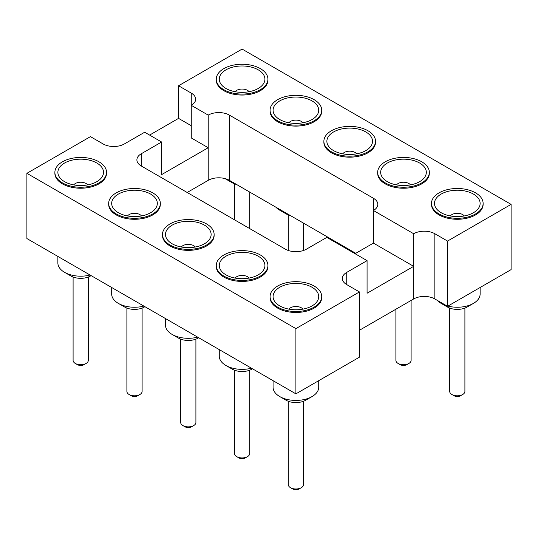 <?xml version="1.0" encoding="UTF-8"?>
<svg xmlns="http://www.w3.org/2000/svg" width="538" height="538" viewBox="0 0 538 538"><rect width="100%" height="100%" fill="white"/><g stroke="black" fill="none" stroke-linecap="round" stroke-linejoin="round"><path stroke-width="0.81" d="M511.1 204.379L447.555 241.071L447.555 306.297L511.1 269.612L511.1 204.379L242.1 49.079L178.555 85.764L178.555 118.38L191.266 125.717M149.611 135.085L178.555 118.38M447.555 241.071L434.845 233.734A14.977 8.648 0 0 0 413.668 233.734L373.426 210.499A14.977 8.648 0 0 0 377.81 204.379A14.977 8.648 0 0 0 373.426 198.266L229.39 115.112A14.977 8.648 0 0 0 208.213 115.112L208.213 147.728L161.608 174.628L161.608 142.012L144.668 132.234L124.332 143.969A14.977 8.648 180 0 1 103.155 143.969L90.445 136.632L26.9 173.323L295.9 328.624L359.445 291.939L359.445 357.171L295.9 393.856L295.9 328.624M295.9 393.856L26.9 238.549L26.9 173.323M447.555 306.297L434.845 298.96A14.977 8.648 0 0 0 413.668 298.96L359.445 330.265M355.766 253.304L229.39 180.338A14.977 8.648 0 0 0 208.213 180.338L187.177 192.483M208.213 115.112L191.266 105.327L191.266 137.943L208.213 147.728L208.213 180.338M191.266 93.101A14.977 8.648 180 0 1 195.65 99.214A14.977 8.648 180 0 1 191.266 105.327L191.266 93.101L178.555 85.764M429.324 172.342L429.324 173.323A25.824 14.909 180 0 1 421.758 183.861A25.824 14.909 180 0 1 393.621 187.096A25.824 14.909 180 0 1 377.676 173.323L377.676 172.342A25.824 14.909 0 0 0 393.621 186.114A25.824 14.909 0 0 0 421.758 182.886A25.824 14.909 0 0 0 429.324 172.342A25.824 14.909 0 0 0 403.5 157.432A25.824 14.909 0 0 0 377.676 172.342M375.524 141.279L375.524 142.261A25.824 14.909 180 0 1 367.958 152.799A25.824 14.909 180 0 1 339.821 156.033A25.824 14.909 180 0 1 323.876 142.261L323.876 141.279A25.824 14.909 0 0 0 339.821 155.052A25.824 14.909 0 0 0 367.958 151.824A25.824 14.909 0 0 0 375.524 141.279A25.824 14.909 0 0 0 349.7 126.376A25.824 14.909 0 0 0 323.876 141.279M321.724 110.223L321.724 111.198A25.824 14.909 180 0 1 314.158 121.743A25.824 14.909 180 0 1 286.021 124.971A25.824 14.909 180 0 1 270.076 111.198L270.076 110.223A25.824 14.909 0 0 0 286.021 123.996A25.824 14.909 0 0 0 314.158 120.761A25.824 14.909 0 0 0 321.724 110.223A25.824 14.909 0 0 0 295.9 95.313A25.824 14.909 0 0 0 270.076 110.223M267.924 79.16L267.924 80.135A25.824 14.909 180 0 1 260.358 90.68A25.824 14.909 180 0 1 232.221 93.908A25.824 14.909 180 0 1 216.276 80.135L216.276 79.16A25.824 14.909 0 0 0 232.221 92.933A25.824 14.909 0 0 0 260.358 89.698A25.824 14.909 0 0 0 267.924 79.16A25.824 14.909 0 0 0 242.1 64.251A25.824 14.909 0 0 0 216.276 79.16M483.124 203.404L483.124 204.379A25.824 14.909 180 0 1 475.558 214.924A25.824 14.909 180 0 1 447.421 218.152A25.824 14.909 180 0 1 431.476 204.379L431.476 203.404A25.824 14.909 0 0 0 447.421 217.177A25.824 14.909 0 0 0 475.558 213.942A25.824 14.909 0 0 0 483.124 203.404A25.824 14.909 0 0 0 457.3 188.495A25.824 14.909 0 0 0 431.476 203.404M161.608 142.012L141.279 153.754A14.977 8.648 0 0 0 136.894 159.867A14.977 8.648 0 0 0 141.279 165.986L285.308 249.141A14.977 8.648 0 0 0 306.492 249.141L326.822 237.399L367.071 260.634L346.734 272.376A14.977 8.648 0 0 0 342.35 278.489A14.977 8.648 0 0 0 346.734 284.602L359.445 291.939M267.924 265.523L267.924 266.505A25.824 14.909 180 0 1 242.1 281.414A25.824 14.909 180 0 1 216.276 266.505L216.276 265.523A25.824 14.909 0 0 0 242.1 280.433A25.824 14.909 0 0 0 267.924 265.523A25.824 14.909 0 0 0 251.979 251.75A25.824 14.909 0 0 0 223.842 254.985A25.824 14.909 0 0 0 216.276 265.523M214.124 234.467L214.124 235.442A25.824 14.909 180 0 1 188.3 250.352A25.824 14.909 180 0 1 162.476 235.442L162.476 234.467A25.824 14.909 0 0 0 188.3 249.37A25.824 14.909 0 0 0 214.124 234.467A25.824 14.909 0 0 0 198.179 220.694A25.824 14.909 0 0 0 170.042 223.922A25.824 14.909 0 0 0 162.476 234.467M160.324 203.404L160.324 204.379A25.824 14.909 180 0 1 134.5 219.289A25.824 14.909 180 0 1 108.676 204.379L108.676 203.404A25.824 14.909 0 0 0 134.5 218.314A25.824 14.909 0 0 0 160.324 203.404A25.824 14.909 0 0 0 144.379 189.632A25.824 14.909 0 0 0 116.242 192.86A25.824 14.909 0 0 0 108.676 203.404M321.724 296.586L321.724 297.568A25.824 14.909 180 0 1 295.9 312.47A25.824 14.909 180 0 1 270.076 297.568L270.076 296.586A25.824 14.909 0 0 0 295.9 311.495A25.824 14.909 0 0 0 321.724 296.586A25.824 14.909 0 0 0 305.779 282.813A25.824 14.909 0 0 0 277.642 286.048A25.824 14.909 0 0 0 270.076 296.586M106.524 172.342L106.524 173.323A25.824 14.909 180 0 1 80.7 188.226A25.824 14.909 180 0 1 54.876 173.323L54.876 172.342A25.824 14.909 0 0 0 80.7 187.251A25.824 14.909 0 0 0 106.524 172.342A25.824 14.909 0 0 0 90.579 158.569A25.824 14.909 0 0 0 62.442 161.803A25.824 14.909 0 0 0 54.876 172.342M413.668 233.734L413.668 266.344L367.071 293.25L367.071 260.634M355.067 253.707L373.426 243.109L373.426 198.266M413.668 298.96L413.668 266.344L373.426 243.109M111.675 287.494L111.675 294.071A22.825 13.181 0 0 0 118.36 303.385A22.825 13.181 0 0 0 143.875 306.082M57.875 256.431L57.875 263.008A22.825 13.181 0 0 0 64.56 272.329A22.825 13.181 0 0 0 90.075 275.026M165.475 318.557L165.475 325.127A22.825 13.181 0 0 0 172.16 334.448A22.825 13.181 0 0 0 197.675 337.144M329.606 238.2A22.825 13.181 0 0 0 333.56 241.266A22.825 13.181 0 0 0 338.866 243.546M275.806 207.137A22.825 13.181 0 0 0 279.76 210.203A22.825 13.181 0 0 0 285.066 212.483M225.079 178.603A22.825 13.181 0 0 0 225.96 179.141A22.825 13.181 0 0 0 231.266 181.427M219.275 349.619L219.275 356.19A22.825 13.181 0 0 0 225.96 365.51A22.825 13.181 0 0 0 251.475 368.207M273.075 380.675L273.075 387.252A22.825 13.181 0 0 0 279.76 396.573A22.825 13.181 0 0 0 312.04 396.573A22.825 13.181 0 0 0 318.725 387.252L318.725 380.675M447.925 306.082A22.825 13.181 0 0 0 473.44 303.385L473.44 303.385A22.825 13.181 0 0 0 480.125 294.071L480.125 287.494M437.206 300.325A22.825 13.181 0 0 0 441.16 303.385A22.825 13.181 0 0 0 446.466 305.671M387.36 163.021A22.825 13.181 180 0 1 418.611 162.469A22.825 13.181 180 0 1 421.503 180.445A22.825 13.181 180 0 1 385.497 180.445A22.825 13.181 180 0 1 387.36 163.021M333.56 131.965A22.825 13.181 180 0 1 364.811 131.406A22.825 13.181 180 0 1 367.703 149.382A22.825 13.181 180 0 1 331.697 149.382A22.825 13.181 180 0 1 333.56 131.965M279.76 100.902A22.825 13.181 180 0 1 311.011 100.344A22.825 13.181 180 0 1 313.903 118.32A22.825 13.181 180 0 1 277.897 118.32A22.825 13.181 180 0 1 279.76 100.902M225.96 69.839A22.825 13.181 180 0 1 257.211 69.281A22.825 13.181 180 0 1 260.103 87.257A22.825 13.181 180 0 1 224.097 87.257A22.825 13.181 180 0 1 225.96 69.839M441.16 194.084A22.825 13.181 180 0 1 472.411 193.525A22.825 13.181 180 0 1 475.303 211.501A22.825 13.181 180 0 1 439.297 211.501A22.825 13.181 180 0 1 441.16 194.084M258.24 274.844A22.825 13.181 180 0 1 224.097 273.627A22.825 13.181 180 0 1 226.639 255.832A22.825 13.181 180 0 1 257.561 255.832A22.825 13.181 180 0 1 260.103 273.627A22.825 13.181 180 0 1 258.24 274.844M204.44 243.781A22.825 13.181 180 0 1 170.297 242.564A22.825 13.181 180 0 1 172.839 224.77A22.825 13.181 180 0 1 203.761 224.77A22.825 13.181 180 0 1 206.303 242.564A22.825 13.181 180 0 1 204.44 243.781M150.64 212.718A22.825 13.181 180 0 1 116.497 211.501A22.825 13.181 180 0 1 119.039 193.707A22.825 13.181 180 0 1 149.961 193.707A22.825 13.181 180 0 1 152.503 211.501A22.825 13.181 180 0 1 150.64 212.718M312.04 305.907A22.825 13.181 180 0 1 277.897 304.69A22.825 13.181 180 0 1 280.439 286.895A22.825 13.181 180 0 1 311.361 286.895A22.825 13.181 180 0 1 313.903 304.69A22.825 13.181 180 0 1 312.04 305.907M96.84 181.662A22.825 13.181 180 0 1 62.697 180.445A22.825 13.181 180 0 1 65.239 162.651A22.825 13.181 180 0 1 96.161 162.651A22.825 13.181 180 0 1 98.703 180.445A22.825 13.181 180 0 1 96.84 181.662M118.36 303.385L124.715 307.057A13.84 7.989 0 0 0 144.285 307.057L144.924 306.687M64.56 272.329L70.915 275.994A13.84 7.989 0 0 0 90.485 275.994L91.124 275.631M172.16 334.448L178.515 338.12A13.84 7.989 0 0 0 198.085 338.12L198.724 337.75M333.56 241.266L339.915 244.931A13.84 7.989 0 0 0 344.172 246.606M279.76 210.203L286.115 213.875A13.84 7.989 0 0 0 290.372 215.55M225.96 179.141L232.315 182.812A13.84 7.989 0 0 0 236.572 184.487M225.96 365.51L232.315 369.176A13.84 7.989 0 0 0 251.885 369.176L252.524 368.812M279.76 396.573L286.115 400.238A13.84 7.989 0 0 0 305.685 400.238L312.04 396.573M467.085 307.057L473.44 303.385L467.085 307.057A13.84 7.989 0 0 1 447.515 307.057L441.16 303.385M396.519 184.89A7.606 4.391 180 0 1 398.12 183.532A7.606 4.391 180 0 1 410.481 184.89M342.719 153.828A7.606 4.391 180 0 1 344.32 152.469A7.606 4.391 180 0 1 356.681 153.828M288.919 122.765A7.606 4.391 180 0 1 290.52 121.406A7.606 4.391 180 0 1 302.881 122.765M235.119 91.702A7.606 4.391 180 0 1 236.72 90.344A7.606 4.391 180 0 1 249.081 91.702M450.319 215.953A7.606 4.391 180 0 1 451.92 214.588A7.606 4.391 180 0 1 464.281 215.953M235.119 278.072A7.606 4.391 180 0 1 242.1 275.429A7.606 4.391 180 0 1 249.081 278.072M181.319 247.009A7.606 4.391 180 0 1 188.3 244.366A7.606 4.391 180 0 1 195.281 247.009M127.519 215.953A7.606 4.391 180 0 1 134.5 213.304A7.606 4.391 180 0 1 141.481 215.953M288.919 309.135A7.606 4.391 180 0 1 295.9 306.485A7.606 4.391 180 0 1 302.881 309.135M73.719 184.89A7.606 4.391 180 0 1 80.7 182.241A7.606 4.391 180 0 1 87.681 184.89M126.894 308.079L126.894 391.408A7.606 4.391 0 0 0 129.12 394.515A7.606 4.391 0 0 0 139.88 394.515A7.606 4.391 0 0 0 142.106 391.408L142.106 308.079M73.094 277.016L73.094 360.352A7.606 4.391 0 0 0 75.32 363.459A7.606 4.391 0 0 0 86.08 363.459A7.606 4.391 0 0 0 88.306 360.352L88.306 277.016M180.694 339.142L180.694 422.471A7.606 4.391 0 0 0 182.92 425.578A7.606 4.391 0 0 0 193.68 425.578A7.606 4.391 0 0 0 195.906 422.471L195.906 339.142M234.494 370.205L234.494 453.534A7.606 4.391 0 0 0 236.72 456.641A7.606 4.391 0 0 0 247.48 456.641A7.606 4.391 0 0 0 249.706 453.534L249.706 370.205M395.894 309.222L395.894 360.352A7.606 4.391 0 0 0 398.12 363.459A7.606 4.391 0 0 0 408.88 363.459L408.88 363.459A7.606 4.391 0 0 0 411.106 360.352L411.106 300.439M288.294 401.261L288.294 484.597A7.606 4.391 0 0 0 290.52 487.704A7.606 4.391 0 0 0 301.28 487.704A7.606 4.391 0 0 0 303.506 484.597L303.506 401.261M449.694 308.079L449.694 391.408A7.606 4.391 0 0 0 451.92 394.515A7.606 4.391 0 0 0 462.68 394.515L462.68 394.515A7.606 4.391 0 0 0 464.906 391.408L464.906 308.079M129.12 394.515L131.238 395.739A4.613 2.663 0 0 0 137.762 395.739L139.88 394.515M75.32 363.459L77.438 364.677A4.613 2.663 0 0 0 83.962 364.677L86.08 363.459M182.92 425.578L185.038 426.802A4.613 2.663 0 0 0 191.562 426.802L193.68 425.578M236.72 456.641L238.838 457.865A4.613 2.663 0 0 0 245.362 457.865L247.48 456.641M406.762 364.677L408.88 363.459L406.762 364.677A4.613 2.663 0 0 1 400.238 364.677L398.12 363.459M290.52 487.704L292.638 488.921A4.613 2.663 0 0 0 299.162 488.921L301.28 487.704M460.562 395.739L462.68 394.515L460.562 395.739A4.613 2.663 0 0 1 454.038 395.739L451.92 394.515M434.845 233.734L434.845 298.96M346.734 272.376L346.734 284.602M141.279 153.754L141.279 165.986M229.39 115.112L229.39 180.338M303.506 250.473L303.506 223.129M288.294 250.473L288.294 214.897M249.706 228.583L249.706 192.073M234.494 219.8L234.494 183.835"/></g></svg>
